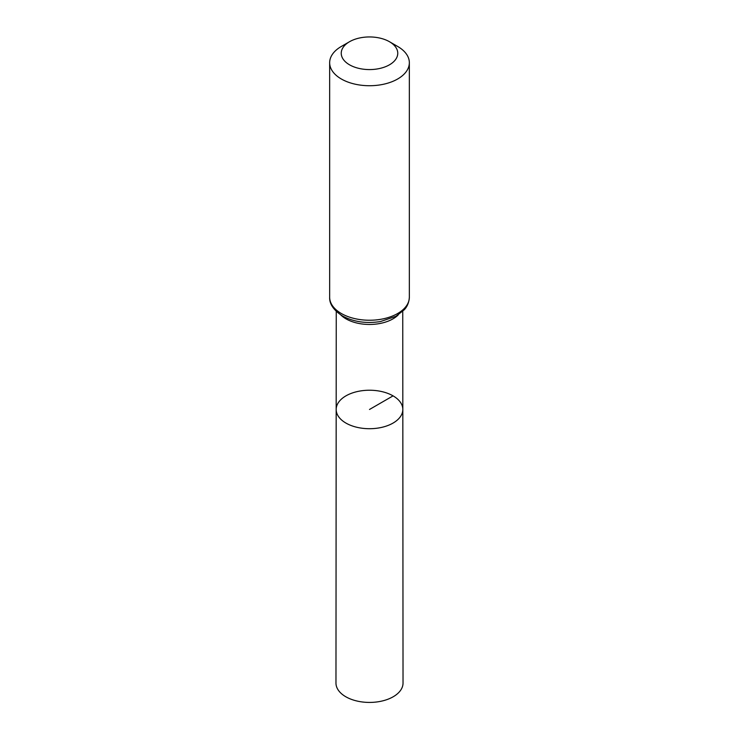 <?xml version="1.0" encoding="UTF-8"?>
<svg xmlns="http://www.w3.org/2000/svg" width="739" height="739" viewBox="0 0 739 739"><rect width="100%" height="100%" fill="white"/><g stroke="black" fill="none" stroke-linecap="round" stroke-linejoin="round"><path stroke-width="1.11" d="M402.82 409.461A33.32 19.242 180 0 1 369.5 428.712A33.32 19.242 180 0 1 336.18 409.461A33.32 19.242 0 0 0 345.935 423.077A33.32 19.242 0 0 0 382.257 427.244A33.32 19.242 0 0 0 402.82 409.461A33.32 19.242 0 0 0 369.5 390.229A33.32 19.242 0 0 0 336.18 409.461L335.968 683.048A33.532 19.362 0 0 0 345.787 696.748A33.532 19.362 0 0 0 382.34 700.951A33.532 19.362 0 0 0 403.032 683.048L402.746 311.368M397.674 46.455L389.481 41.726A28.258 16.313 180 0 1 389.481 64.801A28.258 16.313 180 0 1 349.519 64.801A28.258 16.313 180 0 1 349.519 41.726A28.258 16.313 180 0 1 389.481 41.726L397.674 46.455A39.841 23.001 180 0 1 409.341 62.723A39.841 23.001 180 0 1 369.5 85.724A39.841 23.001 180 0 1 329.659 62.723A39.841 23.001 180 0 1 341.326 46.455L349.519 41.726M393.065 395.864L369.5 409.471M340.753 314.906A33.246 19.196 0 0 0 345.991 318.842A33.246 19.196 0 0 0 398.247 314.906M341.326 313.502A39.841 23.001 0 0 0 384.751 318.491A39.841 23.001 0 0 0 409.341 297.244C408.879 305.059 405.074 308.847 404.335 309.706L395.947 316.292L380.585 321.52C366.304 323.793 353.584 321.927 342.425 315.941C333.585 310.177 329.326 303.941 329.659 297.244A39.841 23.001 0 0 0 341.326 313.502M336.254 311.368L336.18 409.461M329.659 62.723L329.659 297.244M409.341 62.723L409.341 297.244"/></g></svg>
